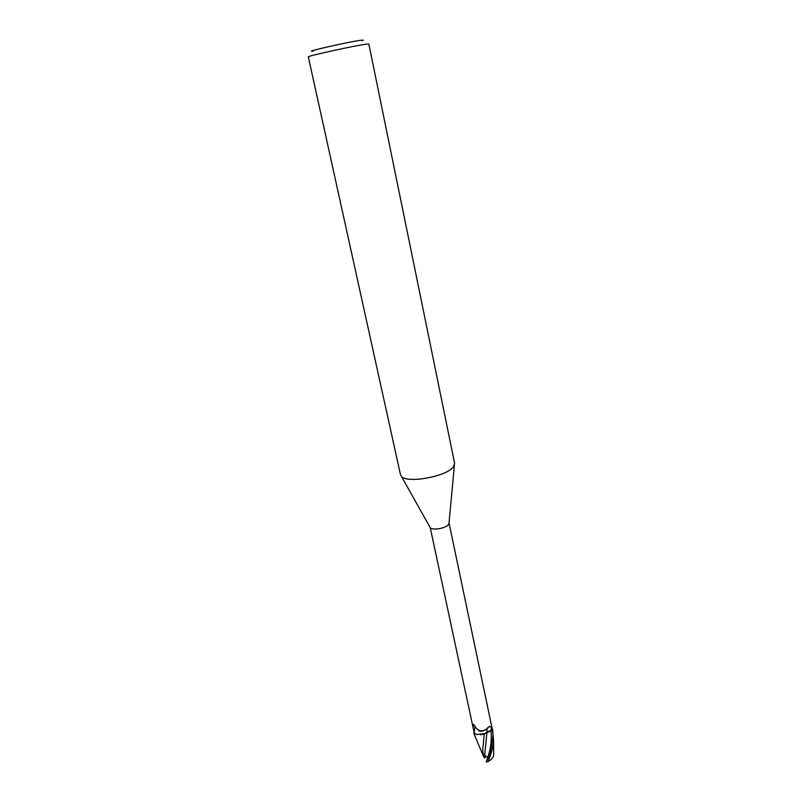 <?xml version="1.0" encoding="UTF-8"?>
<svg xmlns="http://www.w3.org/2000/svg" width="802" height="802" viewBox="0 0 802 802"><rect width="100%" height="100%" fill="white"/><g stroke="black" fill="none" stroke-linecap="round" stroke-linejoin="round"><path stroke-width="1.2" d="M486.363 756.266L484.969 757.068L484.629 755.404L485.12 757.78L484.528 757.99L483.145 755.454M453.451 466.724C447.145 476.458 406.965 483.847 401.411 476.328L400.489 474.694L308.329 56.882C306.194 56.27 356.589 45.233 366.775 44.1L368.84 44.02L454.584 463.195L453.451 466.724M448.609 524.378C446.343 528.207 432.458 530.713 430.253 527.706L472.729 725.96L473.1 724.346L474.453 725.459C477.631 731.304 481.801 732.386 486.974 728.717L489.541 726.291L491.195 727.244L492.338 730.211L492.298 729.289L449.03 522.954L448.609 524.378M362.183 40.712C363.877 40.13 363.647 39.97 361.502 40.21C350.805 41.323 301.382 52.521 313.161 51.138M492.197 728.817L492.969 733.99C492.308 745.649 490.032 754.953 486.132 761.9L488.087 761.579C491.566 752.948 493.39 745.89 493.581 740.396L492.578 729.098L492.639 730.241L488.408 731.314L484.278 733.9L486.884 732.587L485.23 733.489L476.699 734.532L474.243 732.998M483.666 734.111L480.649 734.752M474.403 733.589L473.932 732.086L473.962 733.228L476.699 734.532M474.373 733.489L472.729 725.96M473.862 724.597L473.1 724.346M485.23 733.489L492.338 730.211M487.586 731.875L492.639 730.241L486.884 732.587M474.092 732.266L475.015 726.532M473.26 727.895L473.35 724.567L472.699 724.818M486.904 732.537L486.974 728.717M474.062 732.076L473.962 733.228M474.904 735.825L473.882 733.148M484.278 733.9L482.694 750.081L483.496 756.326M486.634 760.667L487.686 757.399L483.887 754.973L484.528 757.99M484.689 755.444L486.884 732.697M486.132 761.9L487.195 758.993M493.641 754.943L493.671 755.334C493.4 757.429 491.536 759.514 488.087 761.579M492.689 729.329L492.709 730.231M491.055 730.351L491.375 727.554M491.065 730.442L491.055 730.401C491.796 740.366 490.674 749.359 487.686 757.399M430.253 527.706L401.411 476.328M487.155 728.216L489.541 726.291M487.085 728.858C482.664 731.685 479.666 732.025 478.082 729.89M448.96 523.726L454.403 465.07M474.303 734.502L483.235 755.735M493.581 740.396L493.671 755.334"/></g></svg>
